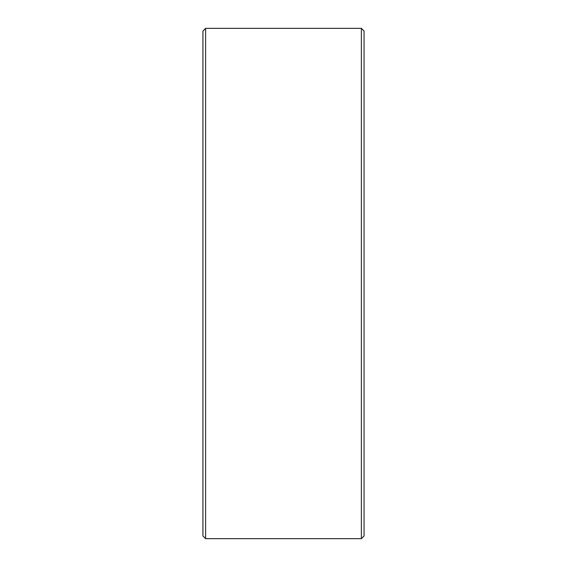 <?xml version="1.0" encoding="UTF-8"?>
<svg xmlns="http://www.w3.org/2000/svg" width="567" height="567" viewBox="0 0 567 567"><rect width="100%" height="100%" fill="white"/><g stroke="black" fill="none" stroke-linecap="round" stroke-linejoin="round"><path stroke-width="0.85" d="M364.071 31.036L364.071 535.964L361.385 538.65L361.385 28.35L364.071 31.036M205.615 538.65L202.929 535.964L202.929 31.036L205.615 28.35L205.615 538.65L361.385 538.65M205.615 28.35L361.385 28.35"/></g></svg>
